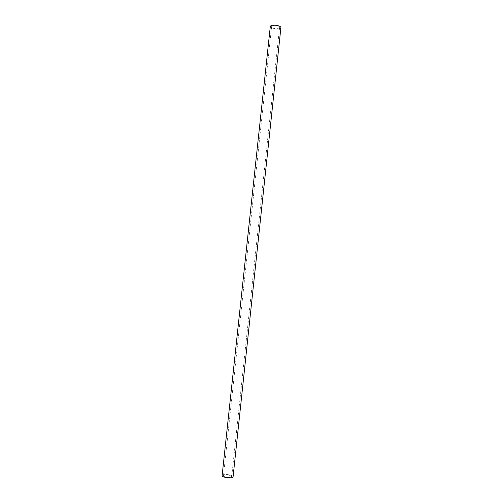 <?xml version="1.0" encoding="UTF-8"?>
<svg xmlns="http://www.w3.org/2000/svg" width="503" height="503" viewBox="0 0 503 503"><rect width="100%" height="100%" fill="white"/><g stroke="black" fill="none" stroke-linecap="round" stroke-linejoin="round"><path stroke-width="0.38" stroke-dasharray="2.52 1.89" d="M229.726 475.354L231.72 476.611C231.764 478.152 223.118 477.228 223.489 475.731C224.3 474.801 226.375 474.675 229.726 475.354M222.119 475.593C223.2 474.348 225.966 474.184 230.431 475.09C232.185 475.593 233.071 476.146 233.09 476.762M277.386 28.753L279.555 27.659C279.964 25.754 271.607 24.861 271.601 26.81C272.142 28.162 274.072 28.809 277.386 28.753M270.281 26.659C271.004 28.464 273.569 29.325 277.983 29.249C279.762 29.042 280.724 28.558 280.881 27.797M271.601 26.81L223.489 475.731M279.555 27.659L231.72 476.611"/><path stroke-width="0.75" d="M233.09 476.762C233.159 478.818 221.616 477.58 222.119 475.593L270.281 26.659C270.281 24.062 281.435 25.257 280.881 27.797L233.09 476.762"/></g></svg>
